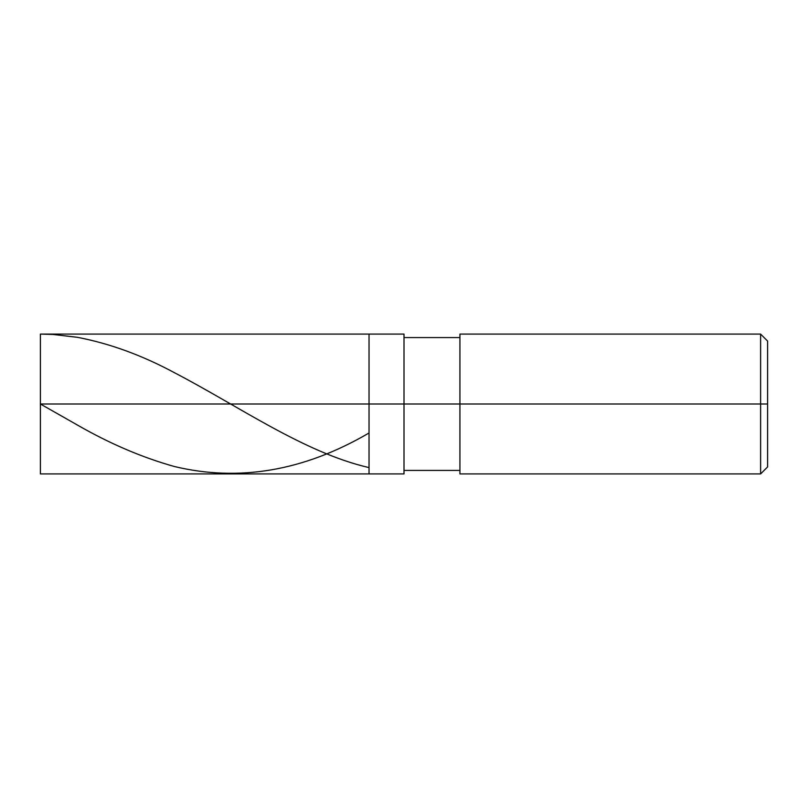 <?xml version="1.0" encoding="UTF-8"?>
<svg xmlns="http://www.w3.org/2000/svg" width="808" height="808" viewBox="0 0 808 808"><rect width="100%" height="100%" fill="white"/><g stroke="black" fill="none" stroke-linecap="round" stroke-linejoin="round"><path stroke-width="1.21" d="M40.4 404L40.4 473.922L40.4 404L369.034 404L369.034 473.922L369.034 334.078L369.034 404L40.4 404L40.4 334.078L40.4 404L40.4 334.078L40.4 404L40.4 334.078L52.964 334.451L77.386 337.31C109.726 343.501 142.056 355.288 174.397 372.68C239.067 406.343 303.737 452.379 368.408 467.458M369.034 404L369.034 473.922L369.034 404L404 404L404 473.922L404 404L404 473.922L404 404L459.934 404L459.934 473.922L459.934 404L760.611 404L760.611 473.922L760.611 404L760.611 473.922L760.611 404L767.6 404L767.6 466.933L767.6 341.067L767.6 404L760.611 404L760.611 334.078L760.611 404L404 404L404 334.078L404 404L369.034 404L369.034 334.078L369.034 404M459.934 404L459.934 334.078L459.934 404M760.611 404L760.611 334.078L760.611 404M40.4 403.303L40.4 404L77.386 425.028C109.726 443.632 142.056 457.459 174.397 466.519C239.067 482.002 303.737 470.953 368.408 433.351M40.4 473.922L404 473.922M40.4 334.078L404 334.078M404 470.428L459.934 470.428M459.934 473.922L760.611 473.922L767.6 466.933M404 337.572L459.934 337.572M459.934 334.078L760.611 334.078L767.6 341.067"/></g></svg>
